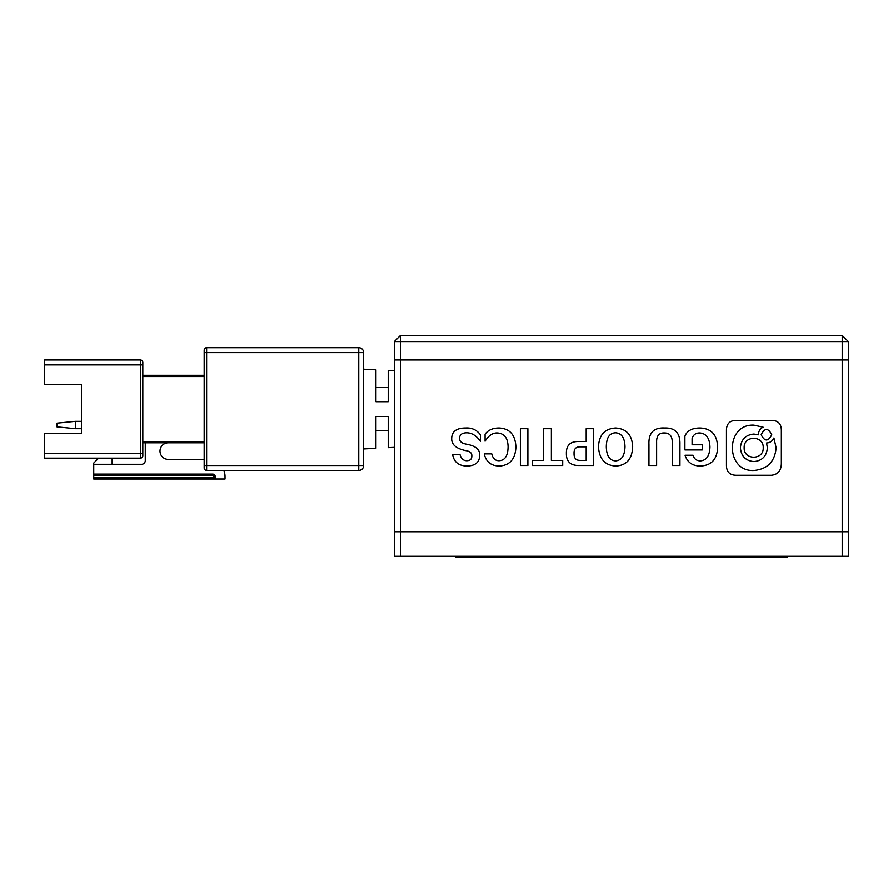 <?xml version="1.0" encoding="UTF-8"?>
<svg xmlns="http://www.w3.org/2000/svg" width="893" height="893" viewBox="0 0 893 893"><rect width="100%" height="100%" fill="white"/><g stroke="black" fill="none" stroke-linecap="round" stroke-linejoin="round"><path stroke-width="1.34" d="M394.349 341.595L400.488 341.595L400.488 335.455L394.349 341.595L394.349 531.781L400.488 531.781L400.488 359.991L394.349 359.991L400.488 359.991L400.488 341.595L842.211 341.595L842.211 359.991L400.488 359.991L842.211 359.991L842.211 531.781L394.349 531.781L394.349 556.317L400.488 556.317L400.488 531.781L848.35 531.781L848.35 556.317L400.488 556.317M400.488 335.455L842.211 335.455L842.211 341.595L848.35 341.595L848.35 359.991L842.211 359.991L848.35 359.991L848.35 531.781L842.211 531.781L842.211 556.317M848.35 341.595L842.211 335.455M363.674 448.956L375.942 448.308L375.942 416.439L388.221 416.439L388.221 447.672L394.349 447.348M358.763 347.723L206.618 347.723L206.618 352.635L358.763 352.635L358.763 465.521L206.618 465.521L206.618 352.635L204.162 352.635L204.162 467.977A2.456 2.456 0 0 0 206.618 470.432L358.763 470.432L358.763 465.521L363.674 465.521L363.674 352.635L358.763 352.635L358.763 347.723A4.912 4.912 0 0 1 363.674 352.635M204.162 352.635L204.162 350.179A2.456 2.456 0 0 1 206.618 347.723M363.674 465.521A4.912 4.912 0 0 1 358.763 470.432M204.162 375.328L142.813 375.328M394.349 370.807L388.221 370.483L388.221 401.716L375.942 401.716L375.942 369.836L363.674 369.2M142.813 362.446A2.456 2.456 0 0 0 140.357 359.991L140.357 453.253L44.65 453.253L44.65 458.154L140.357 458.154L140.357 453.253L142.813 453.253L142.813 455.698L142.813 362.446A2.456 2.456 0 0 0 140.357 359.991L44.65 359.991L44.65 364.902L142.813 364.902M142.813 442.816L204.162 442.816M140.357 458.154A2.456 2.456 0 0 0 142.813 455.698M216.43 479.016A1.228 1.228 0 0 1 215.202 477.788L215.202 476.561A2.456 2.456 0 0 0 212.757 474.105L93.732 474.105L93.732 479.016L225.025 479.016L225.025 476.561A17.179 17.179 0 0 0 223.886 470.432M168.275 442.816A8.283 8.283 0 0 0 159.992 451.099A8.283 8.283 0 0 0 168.275 459.382L204.162 459.382M98.643 458.154L93.732 463.065L93.732 464.293L141.585 464.293A3.684 3.684 0 0 0 145.269 460.609L145.269 442.816M93.732 464.293L93.732 474.105M44.65 453.253L44.65 433.618L81.464 433.618L81.464 384.537L44.65 384.537L44.65 364.902M49.561 433.618L81.464 433.618L81.464 428.707L75.325 428.707L75.325 421.351L81.464 421.351L81.464 384.537L49.561 384.537M112.138 464.293L112.138 458.154M75.325 428.707L56.918 426.865L56.918 423.182L75.325 421.351M787.001 556.317L787.001 557.545L455.698 557.545L455.698 556.317M520.385 465.51L527.886 465.51L527.886 428.707L520.385 428.707L520.385 465.51M499.455 466.023C509.892 465.342 515.373 459.013 515.908 447.025C515.373 434.924 509.791 428.584 499.142 428.015C492.858 428.015 488.17 430.069 485.078 434.177L485.078 441.198C488.705 435.494 492.802 432.759 497.379 432.982C504.299 433.44 507.871 438.005 508.084 446.679C507.983 455.81 504.947 460.487 498.975 460.721C495.258 460.721 492.858 458.433 491.786 453.867L484.285 453.867C485.993 461.86 491.05 465.912 499.455 466.023M465.755 428.015C456.278 428.015 451.59 431.676 451.702 438.976C451.702 444.792 456.39 448.677 465.755 450.619C470.019 451.3 472.04 453.075 471.828 455.921C471.928 459.125 470.176 460.721 466.559 460.721C463.367 460.609 461.179 458.555 460.007 454.559L452.662 454.559C453.934 461.971 458.622 465.8 466.715 466.023C475.02 465.912 479.329 462.541 479.653 455.921C480.401 449.759 475.869 445.819 466.079 444.111C461.714 443.308 459.527 441.432 459.527 438.463C459.638 434.69 462.083 432.815 466.872 432.815C471.984 432.926 476.516 435.784 480.456 441.376L480.456 434.869C476.829 429.957 471.928 427.68 465.755 428.015M771.34 420.38L736.457 420.38C729.815 420.413 726.489 423.751 726.455 430.381L726.455 465.264C726.489 471.906 729.815 475.243 736.457 475.277L771.34 475.277C777.982 474.574 781.319 470.566 781.353 463.266L781.353 430.381C781.319 423.751 777.982 420.413 771.34 420.38M532.362 465.51L562.713 465.51L562.713 460.375L551.372 460.375L551.372 428.707L543.703 428.707L543.703 460.375L532.362 460.375L532.362 465.51M566.385 453.532C566.274 461.514 570.426 465.51 578.843 465.51L593.689 465.51L593.689 428.707L586.188 428.707L586.188 441.544L578.843 441.544C570.326 441.309 566.173 445.306 566.385 453.532M632.668 446.846C632.132 434.98 626.44 428.707 615.578 428.015C604.717 428.707 599.024 434.98 598.489 446.846C599.236 458.946 604.929 465.342 615.578 466.023C626.44 465.566 632.132 459.181 632.668 446.846M664.615 428.015C653.643 427.446 648.43 432.982 648.954 444.625L648.954 465.51L656.623 465.51L656.623 442.403C656.411 435.896 659.023 432.759 664.448 432.982C669.672 432.982 672.273 436.119 672.273 442.403L672.273 465.51L679.941 465.51L679.941 444.279C680.265 433.094 675.153 427.68 664.615 428.015M700.547 466.023C711.52 465.454 717.213 459.181 717.637 447.192C717.213 434.869 711.353 428.473 700.067 428.015C692.086 428.015 687.03 430.761 684.898 436.242L684.898 449.938L702.311 449.938L702.311 444.792L692.086 444.792L692.086 438.63C693.258 434.757 695.859 432.871 699.911 432.982C706.296 433.551 709.656 438.229 709.968 447.025C709.656 455.698 706.508 460.319 700.547 460.888C696.719 460.888 694.218 459.013 693.046 455.24L685.054 455.24C687.398 462.429 692.566 466.023 700.547 466.023M625 446.846C624.787 437.95 621.651 433.272 615.578 432.815C609.506 433.038 606.414 437.715 606.314 446.846C606.526 455.865 609.618 460.542 615.578 460.888C621.539 460.431 624.676 455.754 625 446.846M580.283 460.375L586.188 460.375L586.188 446.846L580.283 446.846C575.918 446.734 573.842 448.967 574.054 453.532C573.942 458.209 576.018 460.487 580.283 460.375M763.225 447.761C763.839 435.237 743.545 435.237 744.17 447.761C743.545 460.297 763.839 460.297 763.225 447.761M758.347 434.835L758.347 434.746C758.537 431.207 760.133 428.696 763.124 427.2L753.904 425.157C725.216 423.684 725.216 471.973 753.904 470.488C767.444 469.193 774.856 461.636 776.129 447.828L773.93 437.994C772.512 441.109 770.045 442.783 766.551 443.017L767.388 447.828C766.618 456.211 762.12 460.799 753.904 461.592C745.677 460.799 741.179 456.211 740.409 447.828C741.179 439.434 745.677 434.858 753.904 434.065L758.347 434.835M771.753 434.746C768.226 427.78 764.698 427.78 761.171 434.746C764.698 441.711 768.226 441.711 771.753 434.746M204.162 465.521L206.618 465.521L206.618 470.432M142.813 376.556L204.162 376.556M204.162 441.589L142.813 441.589M212.757 474.105L213.974 476.561L215.202 476.561M215.202 477.788L93.732 477.788M93.732 475.333L212.757 475.333L213.974 476.561L213.974 479.016M474.105 557.545L474.105 556.317M768.594 557.545L768.594 556.317M388.221 387.607L375.942 387.607M388.221 430.549L375.942 430.549"/></g></svg>
